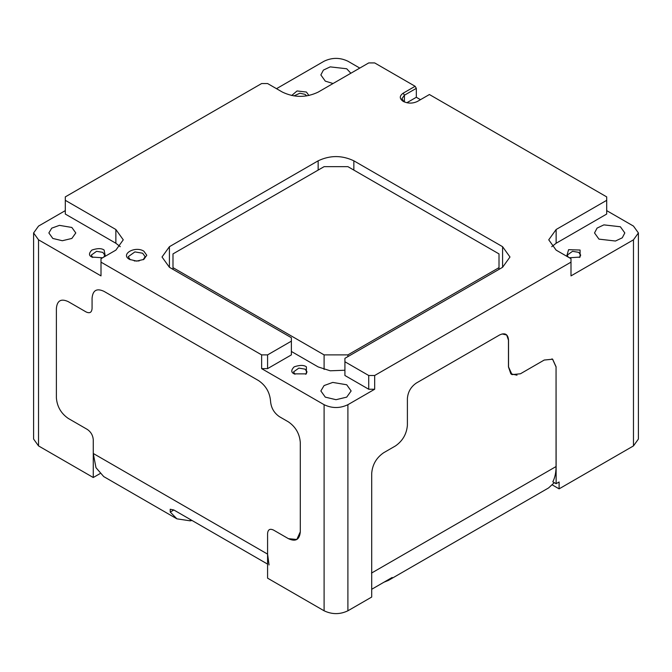 <?xml version="1.0" encoding="UTF-8"?>
<svg xmlns="http://www.w3.org/2000/svg" width="672" height="672" viewBox="0 0 672 672"><rect width="100%" height="100%" fill="white"/><g stroke="black" fill="none" stroke-linecap="round" stroke-linejoin="round"><path stroke-width="1.01" d="M403.872 101.741L401.957 98.65L404.418 95.214L416.321 88.343L415.128 86.285L374.674 62.924L368.718 62.924L318.15 92.123C306.256 97.768 294.353 97.768 282.458 92.123L267.582 83.538L261.635 83.538L65.302 196.888L65.302 214.057L115.87 243.256L120.28 246.691M65.302 200.323L115.87 229.513L123.262 239.82L115.87 250.127L101.002 258.712L101.002 262.147L261.635 354.892L267.582 354.892L291.379 341.149L291.379 337.714L169.42 267.305L162.019 256.998L169.42 246.691L318.15 160.818C330.053 155.173 341.947 155.173 353.85 160.818L502.58 246.691L509.981 256.998L502.58 267.305L344.921 358.327L344.921 361.763L368.718 375.497L374.674 375.497L570.998 262.147L570.998 258.712L556.13 250.127L548.738 239.82L556.13 229.513L606.698 200.323L606.698 196.888L429.408 94.525L417.505 101.396C412.751 103.656 407.988 103.656 403.225 101.396C399.319 98.65 399.319 95.903 403.225 93.156L415.128 86.285M420.479 99.683L416.321 97.272L416.321 88.343M416.321 97.272L406.862 102.732M552.376 484.966L559.104 488.855L559.104 481.984L556.13 483.697L552.804 481.841C554.954 477.632 556.038 472.534 556.055 466.544L556.055 366.929L552.569 359.226L544.152 360.058M570.998 262.147L570.998 275.89L633.469 239.82L638.4 232.949L633.469 226.086L606.698 210.622L606.698 214.057L556.13 243.256L551.72 246.691M606.698 214.057L606.698 200.323M638.4 232.949L638.4 439.051L633.469 445.914L559.104 488.855M579.323 257.468L580.709 255.108L578.735 252.361L572.536 251.311L567.244 255.108L568.184 257.09M566.698 256.234L568.588 249.673L580.079 250.043L580.079 257.082L569.352 257.762M620.382 226.766L624.817 232.949L622.264 237.812L615.468 241.03L598.962 239.131L594.527 232.949L597.08 228.094L603.876 224.876L620.382 226.766M556.055 366.87L556.13 483.697M556.13 366.912L552.644 359.209L544.228 360.041L520.43 373.783L512.022 374.615L508.536 366.912L508.536 340.124C508.007 334.169 505.033 332.447 499.607 334.967L416.321 383.057C410.894 386.795 407.921 391.952 407.392 398.513L407.392 425.309C406.636 434.028 402.671 440.899 395.497 445.914L383.594 452.785C376.37 457.775 372.406 464.646 371.7 473.39L371.7 597.055L347.903 610.789C339.965 614.561 332.035 614.561 324.097 610.789L267.582 578.164L267.582 533.509C267.935 529.544 269.917 528.394 273.529 530.074C269.917 528.394 267.935 529.544 267.582 533.509L267.582 554.114L269.044 564.95M99.968 473.651L93.265 477.515L93.265 439.732L93.265 453.474L267.582 554.114M65.302 210.622L38.531 226.086L33.6 232.949L38.531 239.82L101.002 275.89L101.002 262.147M93.265 477.515L38.531 445.914L33.6 439.051L33.6 232.949M103.816 257.09L104.756 255.108L102.782 252.361L96.583 251.311L91.291 255.108L92.677 257.468M105.311 256.225L104.118 250.043C101.581 248.178 97.516 248.178 91.921 250.043C88.696 253.268 88.696 255.62 91.921 257.082L102.631 257.771M71.845 227.455L59.447 225.364L51.727 228.161L48.863 232.949L52.811 238.451L62.328 240.727L71.845 238.451L75.785 232.949L71.845 227.455M359.797 68.082L347.903 61.211C339.965 57.439 332.035 57.439 324.097 61.211L276.503 88.687M261.635 354.892L261.635 368.626L324.097 404.695C332.035 408.458 339.965 408.458 347.903 404.695L374.674 389.239L374.674 375.497M291.379 351.456L318.15 366.912L330.229 370.793L344.921 370.238M294.958 374.254L293.572 371.893L298.864 368.096L305.063 369.146L307.037 371.893L305.651 374.254M294.202 373.867L306.398 373.867L306.398 366.828C303.862 364.963 299.796 364.963 294.202 366.828C290.976 370.054 290.976 372.406 294.202 373.867L294.202 373.867M346.71 384.77L332.758 382.418L324.072 385.568L320.855 390.953L325.29 397.135L336 399.697L346.71 397.135L351.145 390.953L346.71 384.77M261.635 368.626L267.582 368.626L291.379 354.892L291.379 341.149M344.921 374.119L344.921 375.497L368.718 389.239L374.674 389.239M288.406 538.658L273.529 530.074L288.406 538.658C295.63 542.018 299.594 539.725 300.3 531.787L300.3 442.478L300.3 531.787L296.822 539.49L288.406 538.658M300.3 442.478C299.594 433.726 295.63 426.854 288.406 421.873L279.476 416.716C274.058 412.978 271.085 407.828 270.556 401.26C269.85 392.507 265.885 385.636 258.661 380.654L103.975 291.346L258.661 380.654C265.885 385.636 269.85 392.507 270.556 401.26C271.085 407.828 274.058 412.978 279.476 416.716L288.406 421.873C295.63 426.854 299.594 433.726 300.3 442.478M103.975 291.346C96.743 287.986 92.778 290.279 92.072 298.217L92.072 308.524L92.072 298.217C92.778 290.279 96.743 287.986 103.975 291.346M92.072 308.524C91.72 312.488 89.737 313.631 86.125 311.959C89.737 313.631 91.72 312.488 92.072 308.524M68.275 301.652L86.125 311.959L68.275 301.652C61.051 298.292 57.078 300.586 56.381 308.524L56.381 397.832C57.078 406.577 61.051 413.448 68.275 418.438L87.318 429.433C90.922 431.928 92.904 435.355 93.265 439.732C92.904 435.355 90.922 431.928 87.318 429.433L68.275 418.438C61.051 413.448 57.078 406.577 56.381 397.832L56.381 308.524C57.078 300.586 61.051 298.292 68.275 301.652M267.582 354.892L267.582 368.626M291.379 339.091L291.379 337.714M344.921 375.497L344.921 361.763M368.718 389.239L368.718 375.497M134.266 260.929L139.129 260.929M130.2 259.745L128.276 256.654L134.896 251.908L142.64 253.218L145.11 256.654L143.186 259.745M143.833 251.16L146.79 255.276L143.833 259.4L136.693 261.106L129.553 259.4C119.918 254.335 135.064 245.591 143.833 251.16M306.709 95.911L305.063 94.357L299.897 93.223L293.899 95.911M291.682 95.516L297.041 90.955L306.398 92.039L308.927 95.516M333.043 83.521L325.29 81.127L320.855 74.945L323.408 70.09L330.204 66.872L346.71 68.762L350.851 73.24M190.243 519.448L190.243 520.842L176.896 518.834L170.26 512.064L173.855 509.989L170.209 509.25L170.26 512.064M267.582 564.102L173.855 509.989M191.999 520.472L190.243 520.825M383.989 582.187L388.416 580.406L392.162 577.466L371.7 589.285M517.012 375.178L510.829 373.8L508.46 366.929L508.46 340.141L506.696 335.009L502.11 333.942M554.299 482.647L548.621 487.897M176.896 518.834L103.715 476.582L95.978 467.678L93.265 453.474M499.01 269.363L499.01 253.907L347.903 166.656L324.097 166.656L172.99 253.907L172.99 269.363M499.01 267.641L347.903 354.892L324.097 354.892L324.097 369.457M347.903 356.605L347.903 354.892M324.097 354.892L172.99 267.641M404.418 101.984L404.418 95.214L403.225 93.156M556.13 243.256L556.13 229.513M633.469 239.82L633.469 445.914M38.531 445.914L38.531 239.82M115.87 229.513L115.87 243.256M347.903 610.789L347.903 404.695M324.097 404.695L324.097 610.789M169.42 267.305L169.42 246.691M318.15 160.818L318.15 170.092M353.85 170.092L353.85 160.818M502.58 246.691L502.58 267.305M371.498 573.09L556.055 466.544M511.291 374.195L512.022 374.615M551.939 358.865L552.569 359.226M548.629 487.906L388.416 580.406"/></g></svg>
